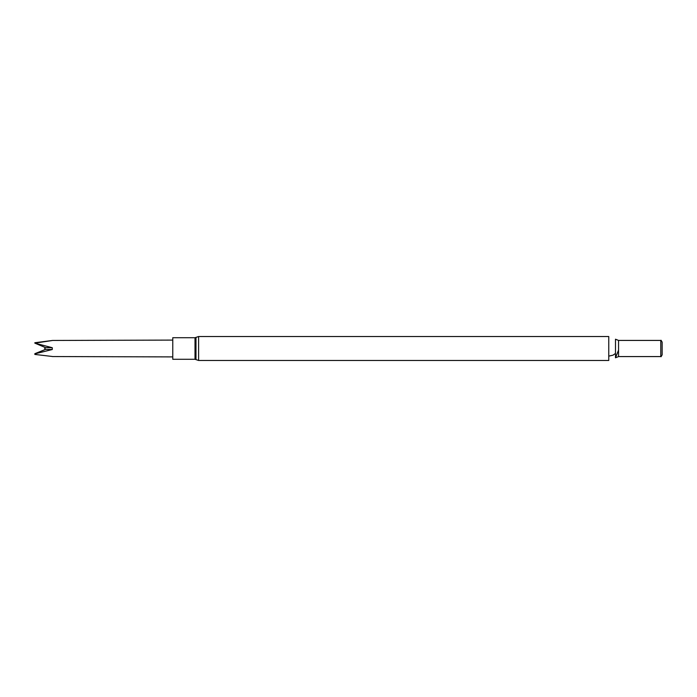 <?xml version="1.0" encoding="UTF-8"?>
<svg xmlns="http://www.w3.org/2000/svg" width="697" height="697" viewBox="0 0 697 697"><rect width="100%" height="100%" fill="white"/><g stroke="black" fill="none" stroke-linecap="round" stroke-linejoin="round"><path stroke-width="1.05" d="M198.601 360.471L608.76 360.471L608.76 336.529L198.601 336.529L198.601 360.471L195.012 359.286L195.012 337.714L198.601 336.529M618.553 350.138L615.495 357.788L615.495 339.212L618.553 340.424L618.553 356.576L615.495 357.788M618.553 340.424L660.791 340.424L660.791 356.576L618.553 356.576M660.791 356.576L660.791 340.424M661.061 340.267L662.15 342.157L662.15 354.843L661.061 356.733M195.012 359.286L172.769 359.286L172.769 337.714L195.012 337.714M52.284 356.481L34.85 354.425L34.85 353.858L52.284 349.511L52.284 347.725L34.85 343.142L45.54 347.62A166.836 2.457 180 0 1 52.284 347.725M34.85 342.732L52.284 340.493A166.836 166.818 180 0 1 52.266 340.519L34.85 343.142M52.327 340.458L172.769 340.092M45.54 349.38L34.85 353.693L34.85 354.268M45.54 347.62L44.634 348.5L45.54 349.406A166.836 2.457 180 0 1 52.284 349.511M45.54 349.406L34.85 353.849M44.634 348.5L45.54 347.594M195.988 337.392L195.988 359.608M608.76 356.132L613.029 355.156L615.495 353.457M52.327 356.542L172.769 356.908"/></g></svg>
